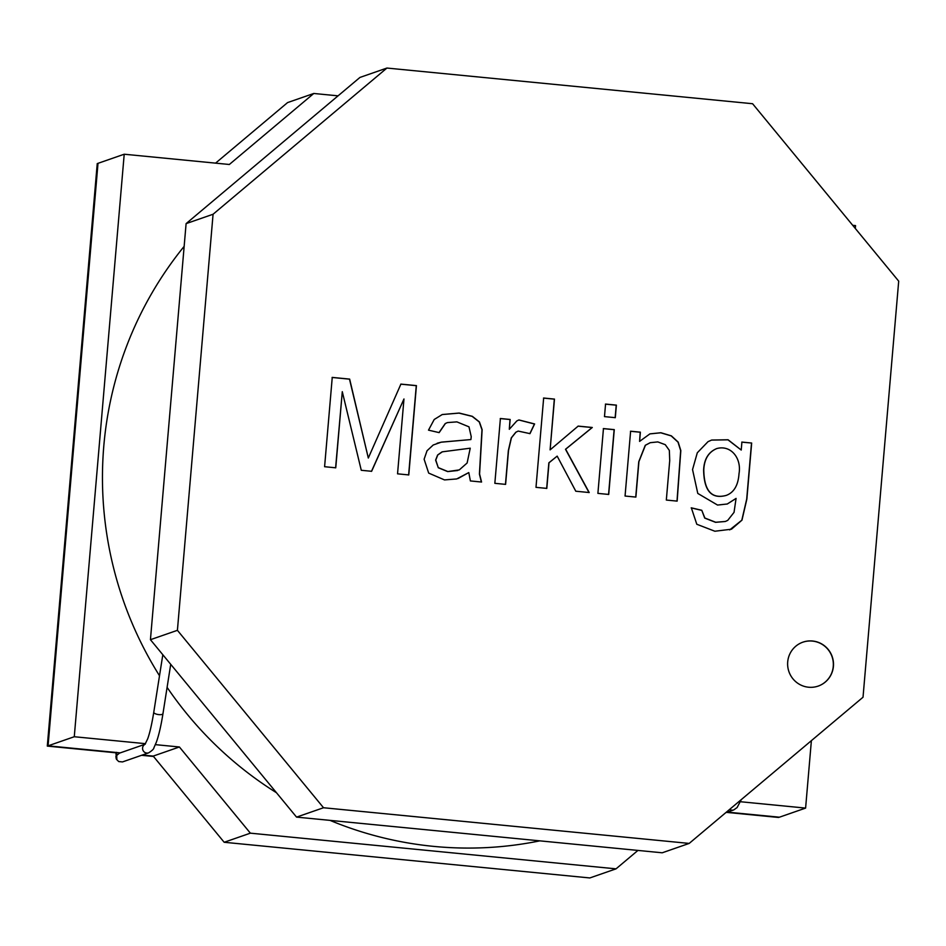 <?xml version="1.0" encoding="UTF-8"?>
<svg xmlns="http://www.w3.org/2000/svg" width="946" height="946" viewBox="0 0 946 946"><rect width="100%" height="100%" fill="white"/><g stroke="black" fill="none" stroke-linecap="round" stroke-linejoin="round"><path stroke-width="1.42" d="M701.79 510.296L704.865 518.03L715.708 522.263L725.357 521.471L727.722 520.383L734.037 512.365L736.071 498.412L727.308 503.993L717.541 505.058L697.781 493.422L692.543 469.583L697.297 452.779L708.034 441.652L711.64 440.056L728.077 439.76L741.226 450.048L741.901 442.078L751.668 443.035L746.867 499.05L741.971 520.158L731.471 529.204L714.88 531.238L696.8 524.261L691.337 507.836L701.79 510.296L704.711 518.089L715.554 522.322L725.286 521.494M727.226 504.017L736.071 498.412M691.183 507.896L701.636 510.355M741.747 442.137L751.668 443.035M751.514 443.083L746.701 499.098L741.818 520.205L729.673 529.902M716.666 448.593L716.595 448.629C708.448 452.082 704.12 459.188 703.623 469.949C703.978 490.832 711.463 499.334 726.079 495.456L726.15 495.432M703.777 469.902C704.131 490.785 711.617 499.287 726.232 495.408C733.942 492.547 738.211 485.31 739.015 473.698C741.759 458.16 730.832 444.632 716.749 448.57C708.601 452.022 704.273 459.129 703.777 469.902L703.623 469.949M711.569 440.079L727.971 439.831L741.226 450.048M608.716 494.439L597.896 493.386L603.453 428.573L614.273 429.626L608.716 494.439M546.812 488.396L535.992 487.344L543.654 398.03L554.474 399.094L550.111 449.87L578.183 426.102L592.291 427.486L565.649 449.22L589.204 492.535L575.795 491.222L557.17 456.126L549.011 462.771L546.812 488.396M470.387 480.935L468.79 472.574L456.693 478.948L444.514 479.918L428.68 473.095L424.115 459.212L427.036 450.745L433.221 444.998L441.344 442.137L470.907 439.559L471.226 436.65L468.98 426.835L456.894 421.881L447.399 422.59L445.377 423.512L439.145 432.618L428.503 430.146L434.214 419.492L442.231 414.537L459.141 413.047L472.314 416.311L479.421 421.928L482.129 429.685L479.575 474.041L481.561 482.034L470.387 480.935M177.41 630.32L213.075 214.245L386.926 68.053L752.59 103.729L898.7 281.151L863.024 697.226L689.185 843.418L323.52 807.742L177.41 630.32L150.438 639.697L186.102 223.623L359.953 77.43L386.926 68.053M505.602 484.376L494.841 483.323L500.399 418.51L510.154 419.468L509.315 429.283L516.859 420.899L518.94 419.953L534.608 423.95L529.985 433.635L518.172 431.08L515.948 432.204L511.431 437.821L508.51 450.485L505.602 484.376M615.302 417.671L604.482 416.618L605.558 404.072L616.378 405.125L615.302 417.671M635.878 497.088L625.058 496.035L630.615 431.222L640.371 432.168L639.591 441.392L649.937 433.871L660.899 432.736L671.364 435.858L678.176 442.101L680.824 450.568L677.147 501.12L666.327 500.056L669.721 460.584L669.342 450.414L665.275 444.679L657.801 441.912L650.233 442.693L645.42 445.259L638.917 461.648L635.878 497.088M833.414 666.362A23.26 22.905 70.8 0 0 802.918 642.157A23.26 22.905 70.8 0 0 788.929 671.648A23.26 22.905 70.8 0 0 833.414 666.362M335.759 467.809L324.596 466.709L332.247 377.407L349.653 379.098L368.313 458.03L400.915 384.1L416.429 385.613L408.778 474.927L397.545 473.828L403.966 398.976L371.624 471.297L361.277 470.292L342.286 391.691L335.759 467.809M213.075 214.245L186.102 223.623M438.447 467.691L447.836 471.546L459.295 469.902L467.123 462.996L470.233 448.191L442.35 451.821L437.762 454.967L435.775 460.052L438.294 467.75L447.683 471.593L457.758 470.505M441.888 451.975L437.608 455.026L435.621 460.111L438.294 467.75M442.16 414.561L458.987 413.106L472.16 416.37L479.267 421.975L481.975 429.732L479.421 474.1L481.372 482.011M447.316 422.625L445.223 423.572L439.015 432.594M468.79 472.574L458.041 478.522M437.123 443.26L441.191 442.184L470.907 439.559M689.185 843.418L662.212 852.795L296.547 817.108L150.438 639.697M323.52 807.742L296.547 817.108M338.053 95.842L313.776 93.477L229.334 164.486L124.21 154.222L74.273 736.733L145.507 743.674M155.404 744.644L179.397 746.985L250.371 833.166L616.035 868.842L637.935 850.43M740.47 801.735L805.602 808.097L811.384 740.659M855.29 228.447L855.539 225.586L852.713 225.314M726.634 812.389L778.629 817.462L727.403 812.129L779.398 817.202L805.602 808.097M179.397 746.985L153.205 756.091L142.349 755.038L153.205 756.091L224.167 842.271L589.831 877.947L616.035 868.842M115.885 752.791L47.3 746.098L48.069 745.838L98.006 163.327L48.069 745.838L120.213 752.874L48.069 745.838L74.273 736.733M313.776 93.477L287.584 102.582L215.57 163.138M224.167 842.271L250.371 833.166M47.3 746.098L97.237 163.599L124.21 154.222M342.286 391.691L335.605 467.856M403.966 398.976L371.471 471.356M400.761 384.159L416.275 385.672L408.625 474.987M332.093 377.454L349.5 379.157L368.313 458.03M818.113 686.134A23.26 22.905 70.8 0 0 833.26 666.422A23.26 22.905 70.8 0 0 802.847 642.192M650.15 442.728L645.267 445.306L638.763 461.707L635.736 497.076M649.867 433.895L660.746 432.795L671.211 435.905L678.022 442.149L680.671 450.627L677.005 501.096M630.462 431.27L640.217 432.227L639.591 441.392M603.3 428.621L614.12 429.685L608.562 494.498M605.405 404.131L616.224 405.184L615.148 417.73M557.17 456.126L548.857 462.819L546.658 488.455M578.03 426.161L592.137 427.533L565.495 449.279L589.051 492.582M543.501 398.089L554.321 399.141L550.111 449.87M518.101 431.116L515.795 432.251L511.278 437.868L508.357 450.533L505.46 484.364M518.857 419.977L534.455 424.009L529.831 433.682M500.245 418.57L510 419.516L509.315 429.283M184.163 246.35A367.521 361.833 70.8 0 0 159.507 675.751M167.099 687.364A367.521 361.833 70.8 0 0 276.445 792.713M330.012 820.383A367.521 361.833 70.8 0 0 539.882 840.852M153.512 756.469L141.569 755.298M115.897 752.59L116.464 759.319L118.723 761.554L122.436 761.92M116.595 752.354L116.855 759.591M116.949 755.239L119.433 753.158L145.14 744.218M162.937 713.402A4.647 1.585 -171.1 0 1 162.96 713.674C161.033 725.795 158.845 735.255 156.409 742.066L153.914 747.742C153.914 748.889 152.164 750.58 148.688 752.827A4.647 4.576 -109.2 0 1 143.059 750.485A4.647 4.576 -109.2 0 1 145.093 744.266M170.718 664.328L162.96 713.674A4.647 1.585 -171.1 0 1 158.124 714.526A4.647 1.585 -171.1 0 1 153.772 712.232C151.88 723.927 149.87 732.76 147.718 738.755L144.986 744.384M729.673 809.362A4.647 4.576 70.8 0 0 733.753 809.918L725.677 812.72M115.885 756.469L116.192 758.609M148.688 752.827L122.483 761.932M162.818 654.727L153.772 712.232M118.723 761.554L116.464 759.319M741.321 799.571L737.111 807.541L733.753 809.918"/></g></svg>
